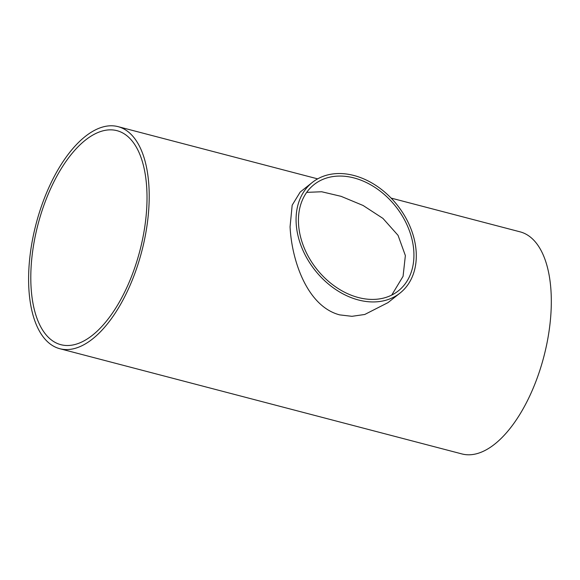 <?xml version="1.0" encoding="UTF-8"?>
<svg xmlns="http://www.w3.org/2000/svg" width="580" height="580" viewBox="0 0 580 580"><rect width="100%" height="100%" fill="white"/><g stroke="black" fill="none" stroke-linecap="round" stroke-linejoin="round"><path stroke-width="0.87" d="M298.475 222.64A67.817 50.402 -128.4 0 1 314.034 184.614A67.817 50.402 -128.4 0 1 395.669 206.415A67.817 50.402 -128.4 0 1 398.344 290.87A67.817 50.402 -128.4 0 1 335.987 287.107A67.817 50.402 -128.4 0 1 298.475 222.64M391.732 295.075L403.071 276.319L405.369 255.584L398.054 235.357L382.93 218.392L363.08 205.472L341.098 196.337L321.668 191.755L306.689 192.371M92.495 335.211A110.621 52.613 104.7 0 1 60.914 344.694A110.621 52.613 104.7 0 1 38.019 224.351A110.621 52.613 104.7 0 1 116.921 130.652A110.621 52.613 104.7 0 1 145.602 220.654A110.621 52.613 104.7 0 1 92.495 335.211M296.112 222.017A70.6 52.468 51.6 0 0 335.16 289.13A70.6 52.468 51.6 0 0 400.07 293.045A70.6 52.468 51.6 0 0 397.286 205.131A70.6 52.468 51.6 0 0 312.308 182.439A70.6 52.468 51.6 0 0 296.112 222.017M400.07 293.045L387.969 302.644L364.755 314.476L351.951 316.317L339.699 314.882C307.219 306.428 291.726 260.623 290.065 226.816L292.175 205.168L300.208 192.038L312.308 182.439M92.633 338.887A114.789 54.6 -75.3 0 0 147.74 220.008A114.789 54.6 -75.3 0 0 117.979 126.621A114.789 54.6 -75.3 0 0 36.098 223.851A114.789 54.6 -75.3 0 0 59.856 348.725A114.789 54.6 -75.3 0 0 92.633 338.887M391.108 198.092L520.086 231.84A114.789 54.6 104.7 0 1 549.847 325.228A114.789 54.6 104.7 0 1 494.74 444.106A114.789 54.6 104.7 0 1 461.963 453.944L59.856 348.725M117.979 126.621L317.651 178.865"/></g></svg>
